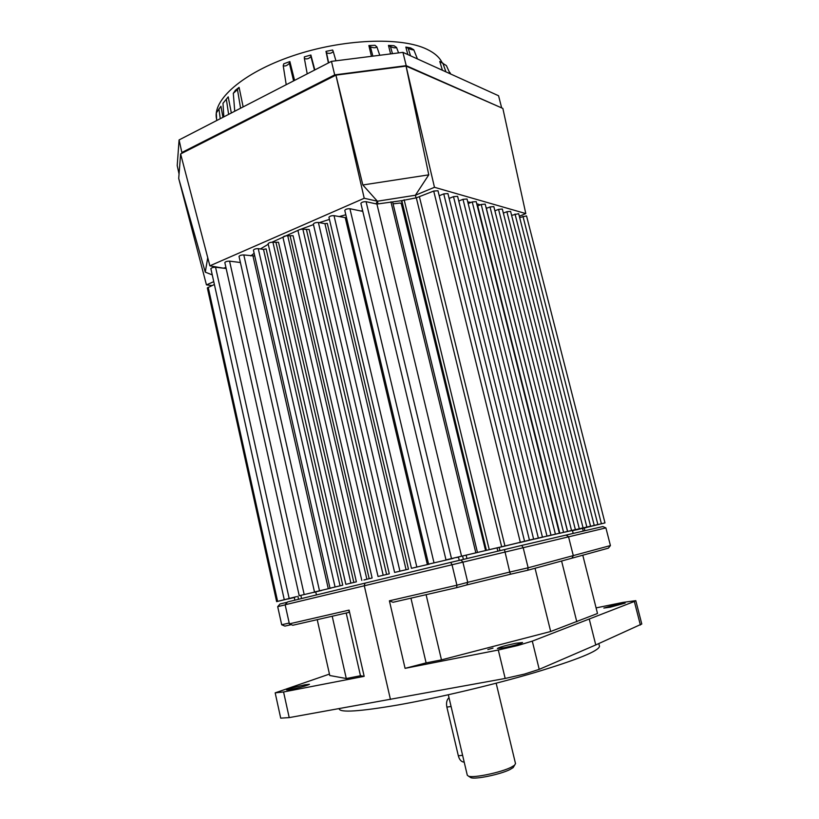 <?xml version="1.0" encoding="UTF-8"?>
<svg xmlns="http://www.w3.org/2000/svg" width="819" height="819" viewBox="0 0 819 819"><rect width="100%" height="100%" fill="white"/><g stroke="black" fill="none" stroke-linecap="round" stroke-linejoin="round"><path stroke-width="1.23" d="M216.687 120.547L216.329 112.909L220.925 106.255L222.942 117.322M223.812 116.871L222.993 103.307L228.214 96.867L231.337 112.991M240.581 108.231L237.469 89.599L233.292 93.356L235.411 90.254L239.097 87.357L243.141 106.91M289.865 61.558L289.394 63.227C287.172 65.643 285.114 66.472 283.231 65.725L283.743 63.81L289.865 61.558L294.584 80.385M310.882 55.037L310.913 56.542C308.865 58.794 306.685 59.429 304.371 58.456L304.351 56.869L310.882 55.037L314.834 69.943M328.399 62.95L325.982 51.382L332.647 50.031L333.231 51.474C331.5 53.44 329.269 53.87 326.525 52.774L325.982 51.382M371.437 56.327L368.867 45.557L375.041 45.311L376.883 46.888C375.696 48.055 373.546 48.024 370.434 46.806L368.867 45.557M390.612 53.911L388.462 45.403L394.021 45.721L396.529 47.42C395.587 48.167 393.57 47.911 390.479 46.642L388.462 45.403M407.852 54.586L405.835 47.072L410.606 47.922L413.769 49.754C413.042 50.102 411.189 49.631 408.231 48.341L405.835 47.072M442.106 62.664C439.629 57.412 434.582 52.948 426.986 49.294C401.167 36.63 342.649 38.831 292.629 55.887C242.496 72.86 211.865 100.348 216.625 119.113M402.283 204.105L401.597 204.893M378.48 576.381L389.291 573.812L378.48 576.381M389.291 573.812L309.152 229.474L302.876 229.207L383.19 575.235M302.876 229.207C300.338 229.166 298.71 229.678 297.983 230.743L378.04 576.474M346.324 584.234L356.378 581.838L346.324 584.234M356.378 581.838L278.521 242.281L272.932 242.25L350.89 583.118M272.932 242.25C270.424 242.219 268.827 242.721 268.13 243.724L345.853 584.336M275.184 692.905L280.712 718.15L289.209 717.608L283.569 691.963L275.174 692.854L329.453 674.088M539.219 669.348L532.299 641.134L517.547 645.577L498.3 650.01L505.18 678.46L524.488 674.078L539.219 669.348L595.761 644.942L641.779 623.996M596.089 607.903L622.88 602.415L635.79 600.655L634.336 601.484L640.376 625.02M572.266 530.589L590.56 526.177L572.246 530.528M569.799 531.07L583.067 527.876L569.789 530.999M564.864 532.135L575.378 529.627L564.854 532.063M559.643 533.312L567.526 531.408L559.643 533.312M504.043 647.757L497.409 648.484C499.436 647.194 505.569 645.454 515.806 643.273L522.563 642.516C520.556 643.806 514.383 645.556 504.043 647.757M610.288 607.176L603.838 608.056L618.58 604.012L625.112 603.112L610.288 607.176M290.991 689.496L286.63 689.977C289.138 688.636 295.26 686.906 305.006 684.786L309.459 684.295C306.982 685.616 300.829 687.356 290.991 689.496M487.837 649.569L493.007 648.105L487.837 649.569M599.416 646.007L599.488 646.283C598.986 650.9 577.467 659.653 534.93 672.522C493.55 684.735 438.319 697.819 398.321 704.913C359.541 711.547 339.813 712.837 339.138 708.783L339.107 708.66M515.509 763.564L514.598 765.192L511.056 767.311C500.808 772.512 473.863 778.152 468.611 776.228L467.301 775.255L448.321 694.778M469.84 777.006L471.007 777.733C475.859 779.514 500.501 774.354 509.899 769.573L513.144 767.618L514.004 766.174M393.089 203.829L400.296 203.04L401.33 203.788M464.178 762.028L463.298 762.018C460.964 761.475 459.305 759.397 458.333 755.794L446.867 707.114C446.068 702.825 446.775 699.682 449.007 697.675M445.986 559.879L360.882 203.388C361.67 202.201 363.411 201.628 366.083 201.679L376.924 204.064L401.801 200.635L486.414 550.348L445.986 559.889L476.853 552.63M180.63 153.992L178.706 178.46L205.272 272.143L207.739 257.668M335.913 75.143L180.62 153.941L209.869 265.827L364.22 198.27L335.913 75.143L406.06 66.104L428.767 174.846L415.397 195.239L434.469 187.295L406.081 66.083L502.856 108.425L525.798 213.585L434.469 187.295M519.318 216.226L525.798 213.585M428.767 174.846L362.837 184.971L335.933 75.153M375.982 203.859L377.385 201.218L364.22 198.27M378.03 203.89L377.385 201.218L415.397 195.239L377.385 201.218L362.837 184.971M225.942 267.506L223.382 268.182L209.869 265.827M250.829 255.897L254.136 253.286M260.391 248.956L268.253 244.246M272.01 242.199L298.28 230.231M300.583 229.33L313.472 224.601M319.297 222.625L329.433 219.41M339.015 216.615L345.813 214.773M360.995 211.015L362.612 210.647M415.397 195.239L416.052 197.891M467.751 201.883L470.976 202.447M476.75 203.767L480.241 204.863M486.025 207.453L487.11 208.108M213.759 281.654L206.449 284.879L211.978 285.534M212.254 274.887L205.272 272.143M206.449 284.879L178.706 178.46M575.818 529.903L604.985 522.901L526.535 215.899L519.645 217.537M572.481 530.671L597.87 524.518L518.662 213.657L511.609 215.346M590.56 526.177L510.595 211.363L506.889 211.722L503.357 213.104M583.067 527.876L502.323 209.019L498.556 209.367L494.901 210.811M575.378 529.627L493.837 206.603L490.008 206.951L486.271 208.435M567.526 531.408L485.186 204.115L481.214 204.474L477.313 206.009M476.208 201.617L472.235 201.935L468.171 203.573M467.035 199.007L462.991 199.324L458.783 201.034M457.606 196.335L453.501 196.642L449.129 198.423M447.932 193.581L443.744 193.888L439.209 195.751M214.383 284.469L207.34 287.919L276.638 601.627L296.611 596.621M437.981 190.755L433.712 191.052L416.318 197.84L401.801 200.635M226.167 268.509L215.561 267.24C213.063 267.26 211.507 267.731 210.872 268.652L284.203 599.395M240.397 262.52L229.576 261.138C227.058 261.148 225.481 261.63 224.836 262.582L299.232 595.72L321.591 590.479L299.232 595.72M362.797 211.394L349.918 208.722C347.266 208.671 345.546 209.234 344.779 210.401L428.572 564.137L453.081 558.435L428.583 564.137M254.76 256.009L243.806 254.934C241.267 254.944 239.68 255.436 239.025 256.408L314.496 591.994L331.081 588.083L314.496 591.994M346.539 217.834L334.019 215.643C331.388 215.602 329.688 216.155 328.941 217.291L411.455 568.314L429.432 564.107L411.455 568.314M342.751 585.186L266.124 248.884L263.523 249.406L258.251 248.638C255.702 248.648 254.095 249.14 253.429 250.143L330.006 588.206L342.751 585.186L330.006 588.206M408.476 569.164L327.303 223.392L324.928 223.669L318.376 222.451C315.765 222.43 314.087 222.963 313.349 224.068L394.625 572.43L408.476 569.164L394.625 572.43M289.209 717.608L505.18 678.46M289.383 623.853L349.078 610.104L349.058 612.366L292.772 625.266L289.383 623.853L285.145 604.75L605.906 527.897L602.866 526.545L566.103 535.073L568.529 536.721L573.3 555.651L571.918 558.2L608.384 548.157L610.421 545.567L528.142 567.802L527.712 570.259L571.918 558.2M289.199 623.034L281.695 624.764L284.92 626.105L291.277 624.651M566.103 535.073L521.59 545.444L523.116 547.45L528.142 567.802L509.756 572.061L510.503 574.221L527.712 570.259M521.59 545.444L504.473 549.59L509.756 572.061L467.741 582.329L466.84 584.92L510.503 574.221M504.473 549.59L460.851 560.012L462.837 561.926L467.741 582.329L456.91 585.206L456.685 587.653L466.84 584.92M456.685 587.653L393.028 602.282L389.394 600.808L405.077 668.345L498.3 650.01M460.851 560.012L450.645 562.397L451.955 564.496L456.91 585.206L389.394 600.808M450.645 562.397L365.018 583.148L364.271 585.657L390.448 699.457M365.018 583.148L287.592 601.934L285.145 604.75M287.346 602.211L280.026 603.982L277.702 606.654L285.166 604.852M349.078 610.104L364.168 676.33L283.569 691.963M281.695 624.764L277.702 606.654M401.545 201.075L486.414 550.348L498.986 547.379M458.486 557.145L456.582 557.596L458.486 557.145L459.264 560.391M363.953 579.975L372.123 577.989L363.953 579.975M315.776 591.973L313.994 592.403L315.776 591.973L316.441 594.932M294.246 597.307L294.881 600.163L294.246 597.307L295.495 596.949M575.829 529.965L584.203 527.979L584.889 530.712M547.778 536.035L559.357 533.261L547.757 535.954M535.165 538.974L551.013 535.155L535.145 538.892M519.246 542.71L542.434 537.1L519.226 542.628M499.334 547.42L533.619 539.097L499.314 547.338M405.077 668.345L426.105 662.888L441.472 659.879L550.685 631.5L597.501 613.492L582.78 555.2M532.299 641.134L634.336 601.484M317.229 619.666L329.77 675.511L346.283 678.531L360.473 675.747L364.168 676.33M589.301 619.266L595.761 644.942M610.421 545.567L605.906 527.897M410.943 598.167L426.105 662.888M426.095 594.676L441.472 659.879M535.042 568.253L550.685 631.5M561.588 561.015L576.801 621.785M332.207 616.236L346.283 678.531M346.191 613.021L360.473 675.747M486.414 550.348L499.119 547.379M597.87 524.518L572.491 530.712M604.985 522.901L584.213 528.03M294.287 597.491L287.838 599.037L294.277 597.45M294.267 597.368L276.638 601.627M208.18 287.203L277.61 601.381M215.561 267.24L289.117 598.208M229.576 261.138L304.187 594.522M243.806 254.934L319.502 590.786M258.251 248.638L335.073 586.988M372.123 577.989L293.079 235.708L287.735 235.77L366.871 579.217M287.735 235.77C285.227 235.759 283.62 236.261 282.944 237.285L361.814 580.436M318.376 222.451L399.928 571.14M334.019 215.643L416.83 567.014M349.918 208.722L434.009 562.817M366.083 201.679L451.484 558.558M376.924 204.064L461.578 556.244M433.712 191.052L520.29 542.168M443.744 193.888L529.443 540.09M453.501 196.642L538.339 538.063M462.991 199.324L546.99 536.107M472.235 201.935L555.405 534.193M481.214 204.474L563.564 532.34M490.008 206.951L571.549 530.528M498.556 209.367L579.309 528.767M506.889 211.722L586.865 527.057M515.018 214.015L594.225 525.378M522.942 216.257L601.402 523.75M181.798 153.337L181.859 152.498L334.695 74.887L406.214 65.663L501.33 107.76M442.424 70.28L439.762 61.466L446.386 65.602M450.133 72.871L449.17 71.703M222.983 103.286L228.214 96.867M237.469 89.599L239.097 87.357M406.214 65.663L402.938 52.355L498.566 95.751L501.545 107.432M402.938 52.355L331.46 61.364L334.695 74.887M331.46 61.364L179.085 139.936L177.211 165.622L179.064 174.037M179.085 139.936L181.859 152.498M451.085 706.48L446.867 707.114M458.333 755.794L462.592 755.302M497.86 551.167L497.041 547.819M466.963 558.558L466.144 555.18M463.4 559.408L462.592 556.05M301.566 598.546L300.89 595.526M298.546 599.273L297.881 596.263M583.261 531.091L582.565 528.357M253.03 256.204L328.296 588.759M263.523 249.406L340.08 585.831M276.044 242.731L353.849 582.442M290.192 236.179L369.185 578.685M306.501 229.842L386.609 574.447M324.928 223.669L406.081 569.727M345.28 217.854L427.375 564.598M390.939 201.853L475.839 552.845M404.136 199.764L489.26 549.651M416.318 197.84L501.648 546.703M419.461 196.969L504.934 545.904M477.723 205.866L559.817 533.251M486.363 208.405L567.649 531.48M445.945 71.877L442.792 63.012M372.86 56.142L370.434 46.806M392.475 53.675L390.479 46.642M410.524 55.805L408.231 48.341M220.26 118.704L218.939 108.866M228.614 114.404L226.361 99.304M328.624 62.828L326.525 52.774M335.913 60.801L333.241 51.515L335.923 60.801M304.381 58.487L307.217 73.874L304.371 58.384M314.486 70.117L310.913 56.542M293.591 80.897L289.394 63.227M635.79 600.655L641.789 624.037M573.177 533.435L572.461 530.579M598.802 643.58L599.488 646.283M513.144 767.618L514.598 765.192M401.31 203.736L485.565 550.552M464.148 761.916L463.298 762.018M471.007 777.733L468.611 776.228M515.53 763.677L496.16 683.22M499.918 550.675L499.109 547.348M392.659 202.078L477.477 552.467M437.97 190.735L524.539 541.164M447.921 193.56L533.619 539.097M457.606 196.314L542.434 537.1M467.025 198.986L551.013 535.155M476.197 201.597L559.357 533.261M450.665 74.017L450.133 72.86M450.112 73.771L446.386 65.592M379.77 55.272L376.883 46.888M398.577 52.907L396.529 47.42M417.444 58.948L413.769 49.754M234.736 111.241L233.313 93.427M286.22 84.695L283.231 65.766"/></g></svg>
